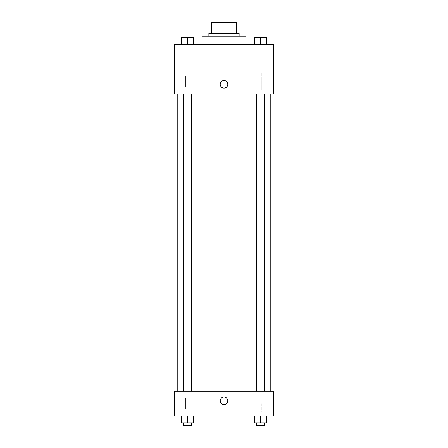 <?xml version="1.0" encoding="UTF-8"?>
<svg xmlns="http://www.w3.org/2000/svg" width="448" height="448" viewBox="0 0 448 448"><rect width="100%" height="100%" fill="white"/><g stroke="black" fill="none" stroke-linecap="round" stroke-linejoin="round"><path stroke-width="0.34" stroke-dasharray="2.24 1.68" d="M224 58.178L212.99 58.178L224 58.178M224 22.4L212.99 22.4L224 22.4M232.075 33.41L232.075 22.4L236.387 22.4L236.387 33.41L215.925 33.41L236.387 33.41M232.075 22.4L211.613 22.4M215.925 33.41L211.613 33.41L215.925 33.41L215.925 22.4M239.137 33.41L208.863 33.41M208.863 36.159L239.137 36.159L208.863 36.159M201.981 36.159L246.019 36.159M224 44.419L201.981 44.419L224 44.419M273.538 44.419L174.462 44.419L174.462 93.957L273.538 93.957L273.538 44.419M181.261 44.419L193.642 44.419L181.261 44.419L193.642 44.419L181.261 44.419L187.449 44.419L187.449 37.537L181.261 37.537L191.582 37.537L181.261 37.537L181.261 44.419L187.449 44.419L181.261 44.419L181.261 37.537L181.261 44.419L193.642 44.419L187.449 44.419L187.449 37.537L193.642 37.537L183.322 37.537L193.642 37.537L193.642 44.419L193.642 37.537M254.358 44.419L266.739 44.419L254.358 44.419L266.739 44.419L254.358 44.419L260.551 44.419L260.551 37.537L254.358 37.537L264.678 37.537L254.358 37.537L254.358 44.419L260.551 44.419L254.358 44.419L254.358 37.537L254.358 44.419L266.739 44.419L260.551 44.419L260.551 37.537L266.739 37.537L256.418 37.537L266.739 37.537L266.739 44.419L266.739 37.537M227.786 84.325A3.786 3.786 0 0 0 222.107 81.049A3.786 3.786 0 0 0 222.107 87.601A3.786 3.786 0 0 0 227.786 84.325A3.786 3.786 0 0 1 222.107 87.601A3.786 3.786 0 0 1 222.107 81.049A3.786 3.786 0 0 1 227.786 84.325M273.538 73.002L273.538 90.143L273.538 73.002L261.783 73.002L261.783 90.143L261.783 73.002M220.214 84.325A3.786 3.786 0 0 0 225.893 87.601A3.786 3.786 0 0 0 225.893 81.049A3.786 3.786 0 0 0 220.214 84.325M174.462 87.074L174.462 76.07L174.462 87.074L174.462 76.07L174.462 87.074L185.466 87.074L185.466 76.07L185.466 87.074L185.466 76.07L185.466 87.074L174.462 87.074M260.551 93.957L256.418 93.957L260.551 93.957M187.449 93.957L191.582 93.957L187.449 93.957M224 93.957L177.212 93.957L224 93.957M224 391.199L177.212 391.199L224 391.199M260.551 391.199L256.418 391.199L260.551 391.199M187.449 391.199L191.582 391.199L187.449 391.199M273.538 391.199L174.462 391.199L174.462 415.968L273.538 415.968L273.538 391.199M174.462 403.581L174.462 409.086L174.462 403.581M266.739 422.85L266.739 415.968L266.739 422.85L260.551 422.85L266.739 422.85L260.551 422.85L260.551 415.968L266.739 415.968L254.358 415.968L266.739 415.968L254.358 415.968L266.739 415.968L254.358 415.968L266.739 415.968L260.551 415.968L260.551 422.85L254.358 422.85L254.358 415.968L254.358 422.85L264.678 422.85L254.358 422.85L254.358 415.968M193.642 422.85L193.642 415.968L193.642 422.85L187.449 422.85L193.642 422.85L187.449 422.85L187.449 415.968L193.642 415.968L181.261 415.968L193.642 415.968L181.261 415.968L193.642 415.968L181.261 415.968L193.642 415.968L187.449 415.968L187.449 422.85L181.261 422.85L181.261 415.968L181.261 422.85L191.582 422.85L181.261 422.85L181.261 415.968M174.462 409.086L185.466 409.086L185.466 398.076L185.466 409.086L185.466 398.076L185.466 409.086L174.462 409.086M273.538 403.581L273.538 412.149L273.538 403.581M224 397.046A3.786 3.786 0 0 0 220.724 402.724A3.786 3.786 0 0 0 227.276 402.724A3.786 3.786 0 0 0 224 397.046A3.786 3.786 0 0 1 227.276 402.724A3.786 3.786 0 0 1 220.724 402.724A3.786 3.786 0 0 1 224 397.046M261.783 403.581L261.783 412.149L261.783 403.581M224 404.617A3.786 3.786 0 0 0 227.276 398.938A3.786 3.786 0 0 0 220.724 398.938A3.786 3.786 0 0 0 224 404.617M256.418 422.85L256.418 425.6L264.678 425.6L256.418 425.6L264.678 425.6L264.678 422.85L256.418 422.85L264.678 422.85M260.551 422.85L260.551 415.968M183.322 422.85L183.322 425.6L191.582 425.6L183.322 425.6L191.582 425.6L191.582 422.85L183.322 422.85L191.582 422.85M187.449 422.85L187.449 415.968M256.418 37.537L264.678 37.537M260.551 44.419L260.551 37.537M183.322 37.537L191.582 37.537M187.449 44.419L187.449 37.537M212.99 22.4L212.99 58.178M235.01 22.4L235.01 58.178M273.538 90.143L261.783 90.143M174.462 76.07L185.466 76.07L174.462 76.07M191.582 391.199L191.582 93.957M183.322 391.199L183.322 93.957M264.678 391.199L264.678 93.957M256.418 391.199L256.418 93.957M174.462 398.076L185.466 398.076L174.462 398.076M273.538 395.013L261.783 395.013M273.538 412.149L261.783 412.149"/><path stroke-width="0.67" d="M215.925 33.41L215.925 22.4L211.613 22.4L211.613 33.41L211.613 22.4M215.925 22.4L236.387 22.4L236.387 33.41M232.075 33.41L232.075 22.4M208.863 36.159L208.863 33.41L239.137 33.41L239.137 36.159M246.019 44.419L246.019 36.159L201.981 36.159L201.981 44.419M174.462 44.419L273.538 44.419L273.538 93.957L174.462 93.957L174.462 44.419M220.214 84.325A3.786 3.786 0 0 1 225.893 81.049A3.786 3.786 0 0 1 225.893 87.601A3.786 3.786 0 0 1 220.214 84.325M174.462 391.199L273.538 391.199L273.538 415.968L174.462 415.968L174.462 391.199M224 404.617A3.786 3.786 0 0 1 220.724 398.938A3.786 3.786 0 0 1 227.276 398.938A3.786 3.786 0 0 1 224 404.617M254.358 415.968L254.358 422.85L266.739 422.85L266.739 415.968L266.739 422.85M260.551 422.85L260.551 415.968M264.678 422.85L264.678 425.6L256.418 425.6L256.418 422.85M181.261 415.968L181.261 422.85L193.642 422.85L193.642 415.968L193.642 422.85M187.449 422.85L187.449 415.968M191.582 422.85L191.582 425.6L183.322 425.6L183.322 422.85M254.358 44.419L254.358 37.537L266.739 37.537L266.739 44.419L266.739 37.537M260.551 44.419L260.551 37.537M264.678 37.537L256.418 37.537M181.261 44.419L181.261 37.537L193.642 37.537L193.642 44.419L193.642 37.537M187.449 44.419L187.449 37.537M191.582 37.537L183.322 37.537M270.788 391.199L270.788 93.957M177.212 391.199L177.212 93.957M256.418 93.957L256.418 391.199M264.678 93.957L264.678 391.199M191.582 391.199L191.582 93.957M183.322 391.199L183.322 93.957"/></g></svg>
